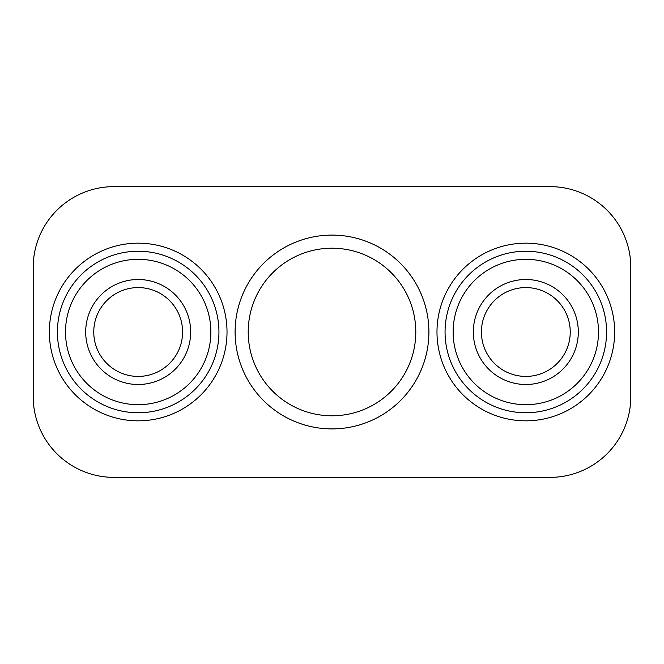 <?xml version="1.0" encoding="UTF-8"?>
<svg xmlns="http://www.w3.org/2000/svg" width="664" height="664" viewBox="0 0 664 664"><rect width="100%" height="100%" fill="white"/><g stroke="black" fill="none" stroke-linecap="round" stroke-linejoin="round"><path stroke-width="1" d="M550.041 186.634L113.959 186.634A80.759 80.759 0 0 0 33.2 267.393L33.2 396.607A80.759 80.759 0 0 0 113.959 477.366L550.041 477.366A80.759 80.759 0 0 0 630.8 396.607L630.8 267.393A80.759 80.759 0 0 0 550.041 186.634L218.937 186.634M630.8 396.607L630.8 267.393M218.937 477.366L550.041 477.366M428.911 332A96.911 96.911 0 0 0 283.545 248.079A96.911 96.911 0 0 0 283.545 415.921A96.911 96.911 0 0 0 428.911 332M415.797 332A83.797 83.797 0 0 0 290.102 259.433A83.797 83.797 0 0 0 290.102 404.567A83.797 83.797 0 0 0 415.797 332M57.428 332A80.759 80.759 0 0 1 178.566 262.064A80.759 80.759 0 0 1 178.566 401.936A80.759 80.759 0 0 1 57.428 332A80.759 80.759 0 0 1 178.566 262.064A80.759 80.759 0 0 1 178.566 401.936A80.759 80.759 0 0 1 57.428 332A80.759 80.759 0 0 1 178.566 262.064A80.759 80.759 0 0 1 178.566 401.936A80.759 80.759 0 0 1 57.428 332M85.689 332A52.489 52.489 0 0 1 164.431 286.541A52.489 52.489 0 0 1 164.431 377.459A52.489 52.489 0 0 1 85.689 332M93.765 332A44.413 44.413 0 0 1 160.389 293.538A44.413 44.413 0 0 1 160.389 370.462A44.413 44.413 0 0 1 93.765 332M578.311 332A52.489 52.489 0 0 0 499.569 286.541A52.489 52.489 0 0 0 499.569 377.459A52.489 52.489 0 0 0 578.311 332M570.235 332A44.413 44.413 0 0 0 503.611 293.538A44.413 44.413 0 0 0 503.611 370.462A44.413 44.413 0 0 0 570.235 332M606.572 332A80.759 80.759 0 0 0 485.434 262.064A80.759 80.759 0 0 0 485.434 401.936A80.759 80.759 0 0 0 606.572 332A80.759 80.759 0 0 0 485.434 262.064A80.759 80.759 0 0 0 485.434 401.936A80.759 80.759 0 0 0 606.572 332M614.648 332A88.835 88.835 0 0 0 481.4 255.067A88.835 88.835 0 0 0 481.4 408.933A88.835 88.835 0 0 0 614.648 332M49.352 332A88.835 88.835 0 0 1 182.6 255.067A88.835 88.835 0 0 1 182.6 408.933A88.835 88.835 0 0 1 49.352 332M65.504 332A72.683 72.683 0 0 1 174.524 269.053A72.683 72.683 0 0 1 174.524 394.947A72.683 72.683 0 0 1 65.504 332M598.496 332A72.683 72.683 0 0 0 489.476 269.053A72.683 72.683 0 0 0 489.476 394.947A72.683 72.683 0 0 0 598.496 332"/></g></svg>
